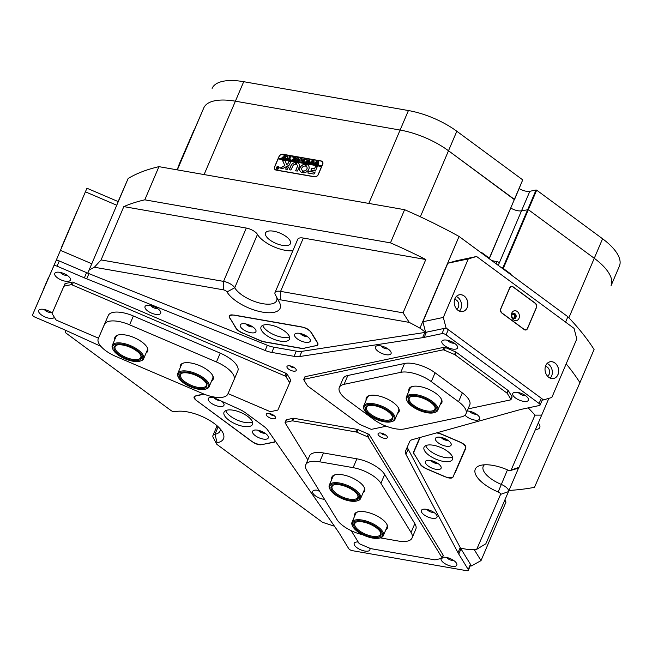 <?xml version="1.0" encoding="UTF-8"?>
<svg xmlns="http://www.w3.org/2000/svg" width="652" height="652" viewBox="0 0 652 652"><rect width="100%" height="100%" fill="white"/><g stroke="black" fill="none" stroke-linecap="round" stroke-linejoin="round"><path stroke-width="0.98" d="M568.878 317.785L594.257 258.29L528.356 209.667L594.257 258.29A52.649 21.459 23.1 0 1 611.079 285.633A52.649 21.459 23.1 0 1 611.054 285.682A52.649 21.459 -156.9 0 0 611.079 285.633A52.649 21.459 -156.9 0 0 594.257 258.29L602.578 238.779L536.678 190.164L528.356 209.667L521.518 210.8A9.291 3.79 23.1 0 1 510.858 208.11A9.291 3.79 23.1 0 0 521.518 210.8L529.84 191.297A9.291 3.79 23.1 0 1 519.179 188.599M602.578 238.779A52.649 21.459 23.1 0 1 619.4 266.122A52.649 21.459 23.1 0 1 619.376 266.179L611.103 285.584M177.051 169.83L193.986 130.131L179.031 164.589M177.344 169.887L203.791 107.89A52.649 21.459 23.1 0 1 214.549 100.824A52.649 21.459 23.1 0 1 235.388 101.199L400.1 130.05A52.649 21.459 23.1 0 1 448.503 150.759L514.404 199.373L522.725 179.87L514.461 199.683L448.503 150.759A52.649 21.459 -156.9 0 0 400.1 130.05L235.388 101.199A52.649 21.459 -156.9 0 0 203.791 107.89L177.108 169.846M212.112 88.387A52.649 21.459 23.1 0 1 243.709 81.696L204.092 174.573M368.812 203.424L408.421 110.547L243.709 81.696M408.421 110.547A52.649 21.459 23.1 0 1 456.824 131.248L420.344 216.79M522.725 179.87L456.824 131.248M503.197 269.023A1.548 1.222 -102 0 1 503.059 267.361L536.066 189.976L529.84 191.297M536.066 189.976L536.678 190.164M460.589 548.21L467.557 549.432A272.52 111.068 -156.9 0 0 476.734 549.302L500.581 494.371A3.097 1.263 -156.9 0 0 498.169 491.975A29.421 11.989 23.1 0 1 480.231 465.471A29.421 11.989 23.1 0 1 481.315 465.202A29.421 11.989 23.1 0 1 507.721 469.978A3.097 1.263 -156.9 0 0 510.5 470.483A3.097 1.263 -156.9 0 0 510.614 470.451A3.097 1.263 -156.9 0 0 511.127 470.068L534.974 415.137A272.52 111.068 -156.9 0 0 528.772 408.429L528.063 407.907M484.436 464.803A23.227 9.462 -156.9 0 0 483.205 466.408A23.227 9.462 -156.9 0 0 501.274 484.403A9.291 3.79 23.1 0 1 508.495 491.6L485.838 543.792L476.734 549.302M534.974 415.137L541.698 415.112L519.041 467.297A9.291 3.79 23.1 0 1 517.484 468.462L510.614 470.451M65.045 330.042A272.52 111.068 -156.9 0 0 65.852 332.96L170.922 410.475A3.097 1.263 -156.9 0 0 174.997 411.714A3.097 1.263 -156.9 0 0 175.038 411.705A29.421 11.989 23.1 0 1 175.421 411.616A29.421 11.989 23.1 0 1 202.014 416.481A29.421 11.989 23.1 0 1 222.772 432.545A29.421 11.989 23.1 0 1 217.491 442.659A29.421 11.989 23.1 0 1 217.1 442.732A3.097 1.263 -156.9 0 0 216.505 443.808A3.097 1.263 -156.9 0 0 217.418 444.77L322.479 522.285A272.52 111.068 -156.9 0 0 334.036 526.042L334.378 526.099M216.505 443.808L213.18 437.468A9.291 3.79 23.1 0 1 212.943 435.528A9.291 3.79 23.1 0 1 214.85 434.273A9.291 3.79 23.1 0 1 214.973 434.248A23.227 9.462 -156.9 0 0 215.282 434.191A23.227 9.462 -156.9 0 0 220.042 431.045A23.227 9.462 -156.9 0 0 220.343 429.049M447.842 263.229L456.147 260.808L476.596 256.48L468.291 258.901L447.842 263.229L422.879 321.754L425.634 332.333L419.945 328.143A272.52 111.068 -156.9 0 0 409.26 322.39L280.344 299.806A3.097 1.263 -156.9 0 0 278.567 300.849L275.242 294.508A9.291 3.79 23.1 0 1 275.005 292.569L297.752 239.243A9.291 3.79 23.1 0 1 299.659 237.988A9.291 3.79 23.1 0 1 303.335 238.053L280.588 291.379L403.066 312.83L425.813 259.512A272.52 111.068 -156.9 0 0 390.458 242.862L144.793 199.83A272.52 111.068 -156.9 0 0 123.815 206.611L101.068 259.928L223.546 281.387A9.291 3.79 23.1 0 1 234.728 287.752A23.227 9.462 -156.9 0 0 256.937 302.275A23.227 9.462 -156.9 0 0 276.627 300.702A23.227 9.462 -156.9 0 0 276.529 296.962M275.005 292.569A9.291 3.79 23.1 0 1 276.913 291.314A9.291 3.79 23.1 0 1 280.588 291.379L280.344 299.806M268.314 231.118A13.545 5.526 23.1 0 1 283.335 234.744A13.545 5.526 23.1 0 1 290.466 243.579A13.545 5.526 23.1 0 1 287.695 245.413A13.545 5.526 23.1 0 1 272.675 241.786A13.545 5.526 23.1 0 1 265.543 232.951A13.545 5.526 23.1 0 1 268.314 231.118M538.267 423.018A13.545 5.526 23.1 0 1 539.774 427.508A13.545 5.526 23.1 0 1 537.003 429.342A13.545 5.526 23.1 0 1 535.439 429.529M278.567 300.849A3.097 1.263 -156.9 0 0 278.64 300.971A29.421 11.989 23.1 0 1 279.358 302.202A29.421 11.989 23.1 0 1 261.387 311.909A29.421 11.989 23.1 0 1 227.026 291.933A3.097 1.263 -156.9 0 0 223.302 289.814L94.385 267.23A272.52 111.068 -156.9 0 0 89.047 270.181L87.751 273.147L56.431 259.757L86.944 188.224L56.431 259.757M304.696 348.078L316.106 345.617M304.565 348.396A9.291 3.79 23.1 0 1 300.882 348.331L264.5 341.958A9.291 3.79 23.1 0 1 260.026 340.597L260.091 340.434M242.658 332.976L260.026 340.597M242.585 333.131A9.291 3.79 23.1 0 1 235.942 328.233L236.04 327.997M230.172 318.429L235.942 328.233M230.075 318.665A9.291 3.79 23.1 0 1 229.683 316.448A9.291 3.79 23.1 0 1 235.258 315.258L300.474 326.676A9.291 3.79 23.1 0 1 311.591 332.944L317.459 342.512A9.291 3.79 23.1 0 1 317.85 344.729A9.291 3.79 23.1 0 1 315.951 345.984M414.101 453.816L420.149 463.711M413.963 454.159A9.291 3.79 23.1 0 1 413.564 451.942A9.291 3.79 23.1 0 1 413.572 451.934L419.815 437.549M436.946 432.781A9.291 3.79 23.1 0 1 441.73 434.199L458.641 441.428A9.291 3.79 23.1 0 1 465.675 448.552A9.291 3.79 23.1 0 1 465.675 448.56L465.683 448.535M454.648 473.181A9.291 3.79 -156.9 0 0 455.275 472.439L465.675 448.56M453.613 476.343A9.291 3.79 23.1 0 1 443.564 476.164L426.652 468.927A9.291 3.79 23.1 0 1 420.01 464.028M275.649 441.551A9.291 3.79 23.1 0 1 274.166 442.219L274.288 441.942M263.229 444.33L274.166 442.219M263.131 444.558A9.291 3.79 23.1 0 1 250.914 440.833L250.971 440.703M197.825 401.493L250.914 440.833M197.768 401.624A9.291 3.79 23.1 0 1 194.793 396.799A9.291 3.79 23.1 0 1 196.7 395.544L203.823 394.036M490.923 259.969A6.349 2.584 -156.9 0 0 497.223 261.273L499.326 262.829L521.518 210.8L528.356 209.667L503.67 267.548A1.084 0.856 78 0 0 504.053 269.031L510.149 273.522A3.562 2.812 -102 0 1 511.323 275.005M496.139 263.815L497.223 261.273M274.557 166.904L278.999 156.504A3.252 2.575 148.5 0 1 283.017 154.271L321.053 160.938A3.252 2.575 148.5 0 1 322.658 161.965A3.252 2.575 148.5 0 1 322.74 164.165L318.298 174.573A3.252 2.575 148.5 0 1 314.28 176.798L276.244 170.139A3.252 2.575 148.5 0 1 274.639 169.104A3.252 2.575 148.5 0 1 274.557 166.904L274.647 167.051M498.242 265.364L499.326 262.829M480.891 252.56A3.562 2.812 -102 0 1 482.464 253.098L488.552 257.589A1.084 0.856 78 0 0 489.717 257.255L514.404 199.373L489.774 257.556A1.548 1.222 -102 0 1 488.617 258.265M94.385 267.23L101.068 259.928M89.047 270.181L128.151 178.485A272.52 111.068 23.1 0 1 158.941 166.659L144.793 199.83M508.984 490.451A272.52 111.068 -156.9 0 0 534.485 487.321L579.93 382.642A272.52 111.068 -156.9 0 0 566.172 363.857M403.066 312.83L409.26 322.39M390.458 242.862L404.607 209.691A272.52 111.068 23.1 0 1 459.057 236.448L419.945 328.143M548.854 398.348L541.698 415.112M565.577 322.129L567.876 316.733A272.52 111.068 23.1 0 1 594.078 349.48L579.93 382.642M528.772 408.429L529.082 407.687M128.151 178.485L118.134 201.566M567.876 316.733L459.057 236.448M223.302 289.814L223.546 281.387L246.293 228.061L123.815 206.611M246.293 228.061A9.291 3.79 23.1 0 1 257.467 234.427L234.728 287.752L227.026 291.933M292.829 250.784A23.227 9.462 23.1 0 1 257.467 234.427M425.813 259.512L303.335 238.053M404.607 209.691L158.941 166.659M274.834 169.373A3.252 2.575 148.5 0 1 274.704 168.909M508.503 491.592L518.609 467.883L508.495 491.6A9.291 3.79 23.1 0 1 508.495 491.608L500.581 494.371M258.901 430.442A3.912 1.597 -156.9 0 0 264.5 432.83M215.078 398.242A3.912 1.597 -156.9 0 0 219.162 400.092M246.578 324.117A3.912 1.597 -156.9 0 0 252.177 326.505M300.922 333.637A3.912 1.597 -156.9 0 0 306.522 336.024M455.275 472.439L465.764 448.283M441.787 437.565A3.912 1.597 -156.9 0 0 447.386 439.953M431.738 460.719A3.912 1.597 -156.9 0 0 437.337 463.107M415.145 448.307A9.291 3.79 -156.9 0 0 415.137 449.057M213.514 397.524A8.517 3.472 -156.9 0 0 209.732 397.524A8.517 3.472 -156.9 0 0 211.028 403.026A8.517 3.472 -156.9 0 0 220.506 406.555A8.517 3.472 -156.9 0 0 223.75 403.507A8.517 3.472 -156.9 0 0 221.819 401.306M214.117 397.801A4.181 1.703 -156.9 0 0 215.176 398.837A4.181 1.703 -156.9 0 0 220.197 400.564M214.679 398.054A4.181 1.703 -156.9 0 0 215.29 398.576A4.181 1.703 -156.9 0 0 219.561 400.279M255.315 435.699A8.517 3.472 -156.9 0 0 264.793 439.228A8.517 3.472 -156.9 0 0 268.045 436.18A8.517 3.472 -156.9 0 0 265.535 433.531A8.517 3.472 -156.9 0 0 254.019 430.206A8.517 3.472 -156.9 0 0 255.315 435.699M258.29 430.296A4.181 1.703 -156.9 0 0 259.472 431.51A4.181 1.703 -156.9 0 0 265.022 433.172M258.64 430.377A4.181 1.703 -156.9 0 0 259.577 431.249A4.181 1.703 -156.9 0 0 264.72 432.969M225.698 410.605A15.485 6.308 -156.9 0 0 230.653 416.343A15.485 6.308 -156.9 0 0 252.528 422.048M228.982 420.247A15.485 6.308 -156.9 0 0 243.237 426.343A15.485 6.308 -156.9 0 0 252.52 424.354A15.485 6.308 -156.9 0 0 247.573 416.31A15.485 6.308 -156.9 0 0 233.318 410.222A15.485 6.308 -156.9 0 0 224.035 412.203A15.485 6.308 -156.9 0 0 228.982 420.247M204.166 394.175L195.437 396.025A6.504 2.649 -156.9 0 0 194.1 396.905A6.504 2.649 -156.9 0 0 196.179 400.279L252.87 442.105A6.504 2.649 -156.9 0 0 261.428 444.705L273.653 442.121A9.601 3.912 -156.9 0 0 275.397 441.192M299.733 333.384A8.517 3.472 -156.9 0 0 296.049 333.4A8.517 3.472 -156.9 0 0 296.081 337.842A8.517 3.472 -156.9 0 0 305.169 342.243A8.517 3.472 -156.9 0 0 310.067 339.382A8.517 3.472 -156.9 0 0 299.733 333.384M300.311 333.498A4.181 1.703 -156.9 0 0 305.34 336.35A4.181 1.703 -156.9 0 0 307.043 336.367M300.662 333.571A4.181 1.703 -156.9 0 0 305.446 336.09A4.181 1.703 -156.9 0 0 306.742 336.171M245.388 323.865A8.517 3.472 -156.9 0 0 241.705 323.881A8.517 3.472 -156.9 0 0 241.745 328.323A8.517 3.472 -156.9 0 0 250.824 332.724A8.517 3.472 -156.9 0 0 255.723 329.863A8.517 3.472 -156.9 0 0 245.388 323.865M245.975 323.979A4.181 1.703 -156.9 0 0 250.996 326.831A4.181 1.703 -156.9 0 0 252.707 326.848M246.326 324.052A4.181 1.703 -156.9 0 0 251.11 326.57A4.181 1.703 -156.9 0 0 252.405 326.652M262.699 325.381A15.485 6.308 -156.9 0 0 281.884 337.214A15.485 6.308 -156.9 0 0 289.529 336.823M270.335 324.998A15.485 6.308 -156.9 0 0 261.036 326.978A15.485 6.308 -156.9 0 0 280.221 341.11A15.485 6.308 -156.9 0 0 289.521 339.13A15.485 6.308 -156.9 0 0 270.335 324.998M229.553 317.418L236.057 328.029A9.601 3.912 -156.9 0 0 242.927 333.09L260.124 340.45A9.601 3.912 -156.9 0 0 264.745 341.852L300.442 348.103A9.601 3.912 -156.9 0 0 304.239 348.176L315.47 345.796A9.601 3.912 -156.9 0 0 317.434 344.5A9.601 3.912 -156.9 0 0 317.027 342.21L310.523 331.607A6.504 2.649 -156.9 0 0 302.74 327.222L233.188 315.038A6.504 2.649 -156.9 0 0 229.284 315.87A6.504 2.649 -156.9 0 0 229.553 317.418M441.094 468.242A8.517 3.472 -156.9 0 0 440.882 466.457A8.517 3.472 -156.9 0 0 434.623 461.697A8.517 3.472 -156.9 0 0 426.864 460.475A8.517 3.472 -156.9 0 0 425.43 461.543A8.517 3.472 -156.9 0 0 431.877 468.079A8.517 3.472 -156.9 0 0 441.094 468.242M451.143 445.088A8.517 3.472 -156.9 0 0 450.931 443.303A8.517 3.472 -156.9 0 0 444.68 438.543A8.517 3.472 -156.9 0 0 436.913 437.321A8.517 3.472 -156.9 0 0 435.487 438.388A8.517 3.472 -156.9 0 0 441.934 444.925A8.517 3.472 -156.9 0 0 451.143 445.088M452.521 459.407A15.485 6.308 -156.9 0 0 452.529 459.391A15.485 6.308 -156.9 0 0 440.785 447.517A15.485 6.308 -156.9 0 0 424.053 447.223A15.485 6.308 -156.9 0 0 424.044 447.239A15.485 6.308 -156.9 0 0 435.797 459.114A15.485 6.308 -156.9 0 0 452.521 459.407M420.198 437.443L413.914 451.909A9.601 3.912 -156.9 0 0 414.322 454.208L420.287 463.939A9.601 3.912 -156.9 0 0 427.158 469.008L445.887 477.019A6.504 2.649 -156.9 0 0 452.928 477.15L465.789 447.508A6.504 2.649 -156.9 0 0 465.797 447.5A6.504 2.649 -156.9 0 0 460.866 442.521L442.129 434.509A9.601 3.912 -156.9 0 0 436.375 432.944M413.914 451.909A9.601 3.912 -156.9 0 0 413.914 451.917L415.585 448.005A9.601 3.912 23.1 0 1 415.577 448.014A9.601 3.912 23.1 0 1 415.585 448.005L413.914 451.917M431.477 460.654A4.181 1.703 -156.9 0 0 437.557 463.246M441.526 437.5A4.181 1.703 -156.9 0 0 447.614 440.092M420.165 437.451L415.585 448.005M425.707 445.642A15.485 6.308 -156.9 0 0 437.476 455.218A15.485 6.308 -156.9 0 0 452.537 457.085M441.176 437.419A4.181 1.703 -156.9 0 0 444.199 439.66A4.181 1.703 -156.9 0 0 447.908 440.287M431.127 460.573A4.181 1.703 -156.9 0 0 434.151 462.822A4.181 1.703 -156.9 0 0 437.859 463.442M276.489 168.64A1.394 1.1 -31.5 0 0 278.86 167.181M276.432 167.654A1.394 1.1 -31.5 0 0 278.877 168.086A1.394 1.1 -31.5 0 0 276.432 167.654M279.007 168.11A1.548 1.222 -31.5 0 0 276.293 167.629A1.548 1.222 -31.5 0 0 279.007 168.11M278.999 167.099A1.548 1.222 -31.5 0 0 276.358 168.721M282.585 160.416L284.802 165.51L280.278 167.98L282.373 168.558A0.774 0.611 -31.5 0 0 282.919 168.46L289.08 165.184A0.774 0.611 -31.5 0 0 289.496 164.752L290.743 161.68L288.844 161.468L287.874 163.75L286.709 164.5L285.095 160.873A0.774 0.611 -31.5 0 0 284.68 160.571L282.585 160.416M285.087 160.865A0.774 0.611 -31.5 0 0 284.728 160.653L282.634 160.636L284.851 165.592L280.319 168.175M299.977 167.727A5.029 3.985 -31.5 0 0 300.099 171.134A5.029 3.985 -31.5 0 0 302.21 172.641L303.033 170.824A2.861 2.266 148.5 0 1 301.949 170.001A2.861 2.266 148.5 0 1 301.876 168.061A2.861 2.266 148.5 0 1 305.063 166.056L305.804 164.222A5.029 3.985 -31.5 0 0 299.977 167.727M305.927 164.328L305.853 164.304A5.029 3.985 -31.5 0 0 300.026 167.808A5.029 3.985 -31.5 0 0 300.132 171.166M295.747 160.327L294.957 160.384L296.138 158.713L297.891 157.637L298.779 158.46L298.257 160.962L296.953 160.734L298.184 158.949L297.817 157.76L296.358 158.738L296.049 160.555M298.673 158.053L298.779 158.46M298.054 160.343L298.266 160.946M298.323 158.077L297.817 157.76M292.781 159.553L294.15 158.819L292.846 156.798L294.272 157.05L294.639 158.721L294.843 157.148L296.147 157.376L295.478 157.841L294.867 160.368L293.571 160.139L294.614 158.77L293.066 160.05L291.933 159.854L293.457 159.186M293.506 159.267L294.199 158.901L292.813 156.879M294.639 158.721L295.095 157.344M292.055 157.222L292.267 156.725L291.851 156.847L292.373 156.936M290.499 158.917L290.181 159.544L287.622 159.096L287.85 158.452L288.763 159.161L289.553 156.219L290.849 156.447L289.195 159.243L290.499 158.917M287.899 158.746L288.763 159.161M288.812 159.243L289.806 156.92L289.553 156.219M287.956 157.564L286.962 158.615L284.948 158.289L284.916 157.034L287.1 155.746L287.94 156.276L287.956 157.564M321.607 166.48L318.168 174.549A3.097 2.453 -31.5 0 1 314.337 176.668L276.301 170.009A3.097 2.453 -31.5 0 1 274.769 169.023A3.097 2.453 -31.5 0 1 274.696 166.928L278.135 158.868L321.656 166.562L321.884 165.836L278.412 158.216L279.129 156.529A3.097 2.453 -31.5 0 1 282.96 154.402L320.996 161.068A3.097 2.453 -31.5 0 1 322.528 162.046L322.87 162.609A3.097 2.453 -31.5 0 1 322.936 162.731M321.884 165.836L322.601 164.141A3.097 2.453 -31.5 0 0 322.528 162.046M282.08 157.89L282.023 157.246L283.864 156.757L284.036 155.257L285.34 155.486L283.864 157.857L284.068 158.477L282.919 158.273L282.023 157.246L282.055 157.849M282.072 157.328L283.913 156.839L284.117 155.363M302.145 160.05L301.151 161.101L299.138 160.775L299.105 159.52L301.289 158.232L302.137 158.762L302.145 160.05M302.316 160.954L303.433 161.737L303.979 160.449L302.756 160.677L303.172 159.724L304.036 160.319L304.215 158.795L305.519 159.023L304.044 161.394L304.248 162.014L301.99 161.614L302.226 160.946L303.433 161.737M303.253 159.74L304.036 160.319M304.085 160.4L304.476 158.982M305.984 159.667L306.195 159.161L305.78 159.292L306.301 159.381M306.407 162.299L305.486 162.136L308.094 159.422L308.111 161.337L309.602 159.691L309.708 162.967L308.551 162.764L309.121 160.359L308.086 161.704L308.306 162.723L307.1 162.511L307.711 160.147L306.407 162.299M310.792 163.065L309.871 162.91L312.471 160.196L312.487 162.112L313.987 160.457L314.093 163.733L312.936 163.53L313.506 161.134L312.471 162.47L312.691 163.489L311.485 163.277L312.096 160.914L310.792 163.065M315.169 163.839L314.256 163.676L316.856 160.962L316.872 162.878L318.372 161.223L318.469 164.5L317.32 164.304L317.891 161.9L316.856 163.244L317.076 164.255L315.861 164.043L316.481 161.68L315.169 163.839M308.673 171.207L307.899 173.024L313.571 174.019A0.774 0.611 -31.5 0 0 314.525 173.489L314.859 172.291L308.673 171.207L307.834 173M314.46 168.868L311.77 168.395L310.898 170.156L315.413 170.987L317.41 166.309L315.609 166.162L314.508 168.941L311.819 168.477L310.931 170.188M296.098 164.394A2.323 1.842 148.5 0 1 297.222 165.127A2.323 1.842 148.5 0 1 297.279 166.692L295.666 170.889L297.475 171.028L299.178 167.026A4.491 3.553 -31.5 0 0 299.072 163.986A4.491 3.553 -31.5 0 0 296.88 162.568L296.098 164.394M303.726 170.946L302.984 172.78A5.029 3.985 -31.5 0 0 308.013 170.571A5.029 3.985 -31.5 0 0 308.681 165.869A5.029 3.985 -31.5 0 0 306.57 164.353L305.755 166.178A2.861 2.266 148.5 0 1 306.831 167.002A2.861 2.266 148.5 0 1 306.497 169.626A2.861 2.266 148.5 0 1 303.726 170.946L302.903 172.747M287.328 169.422L288.469 167.01L286.807 166.676L285.657 169.088L287.328 169.422M292.862 165.918A2.323 1.842 148.5 0 1 295.38 164.296L296.122 162.454A4.491 3.553 -31.5 0 0 290.963 165.592L289.252 169.593L290.922 170.058L292.862 165.918M277.491 167.914L277.1 167.067L277.899 167.939L277.98 167.222L278.608 167.336L277.997 168.762L276.961 168.2L277.491 167.914L277.084 167.108M277.736 167.906L278.021 167.271M277.442 168.664L276.961 168.2L277.54 167.996M321.933 165.91L278.461 158.297L278.208 158.884M274.769 169.023L275.12 169.593A3.097 2.453 -31.5 0 0 275.193 169.699M296.244 162.56L296.171 162.535A4.491 3.553 -31.5 0 0 291.012 165.665L289.292 169.756M288.486 167.059L286.619 166.888L285.69 169.121M303.033 170.824L303.082 170.905A2.861 2.266 148.5 0 1 301.998 170.074A2.861 2.266 148.5 0 1 301.974 170.033M306.856 167.042A2.861 2.266 148.5 0 1 306.88 167.083A2.861 2.266 148.5 0 1 306.546 169.707A2.861 2.266 148.5 0 1 303.775 171.028M308.706 165.91A5.029 3.985 -31.5 0 0 306.619 164.434L305.715 166.154M297.247 165.16A2.323 1.842 148.5 0 1 297.271 165.2A2.323 1.842 148.5 0 1 297.328 166.773L295.609 170.857M299.097 164.027A4.491 3.553 -31.5 0 0 296.929 162.65L296.041 164.369M317.524 166.415L315.658 166.244L314.508 168.941M290.759 161.72L288.901 161.549L287.923 163.831L286.709 164.5M314.973 172.397L308.722 171.289M277.491 168.746L277.01 168.281M277.67 168.672L277.833 167.923M285.315 155.551L284.036 155.257M282.552 157.311L283.318 158.232L283.816 156.871L282.552 157.311L283.27 158.159L283.816 156.871M284.973 158.33L284.916 157.034M284.965 157.116L287.1 155.746M287.149 155.828L287.964 156.317M285.283 158.273L286.693 158.599L287.475 157.564L287.63 156.374L287.051 155.877L285.454 157.067L285.283 158.273L286.644 158.517L287.426 157.482L287.581 156.293L287.051 155.877M287.695 159.112L287.85 158.452M287.948 158.827L288.355 159.169L287.948 158.827M289.602 156.301L290.825 156.521M289.895 159.332L289.195 159.243M289.944 159.414L290.409 158.901M293.481 157.58L292.862 156.961L293.481 157.58M292.895 156.879L294.239 157.116M294.891 157.23L296.114 157.442M293.987 160.139L294.231 159.675M294.28 159.756L294.614 158.77M292.829 159.634L291.966 159.773M295.495 160.302L296.187 158.795L297.891 157.637M297.94 157.719L298.828 158.534M298.103 160.425L298.225 160.938L298.103 160.425M297.467 160.677L298.184 158.949M298.233 159.031L297.866 157.841M299.162 160.816L299.105 159.52M299.154 159.601L301.289 158.232M301.338 158.314L302.161 158.803M299.472 160.759L300.89 161.085L301.664 160.05L301.827 158.86L301.24 158.363L299.651 159.553L299.472 160.759L300.841 161.003L301.615 159.968L301.778 158.778L301.24 158.363M303.482 161.818L303.979 160.449M302.838 160.694L303.172 159.724M303.302 159.821L303.514 160.302L303.302 159.821M305.495 159.088L304.215 158.795M302.063 161.631L302.226 160.946M302.365 161.036L302.789 161.696L302.365 161.036M305.91 162.006L305.486 162.136M305.959 162.079L306.212 161.663M306.261 161.745L308.094 159.422M309.415 159.659L308.111 161.337M309.024 162.625L309.032 162.152M309.081 162.234L309.121 160.359M307.597 162.364L307.711 160.147M310.295 162.772L309.871 162.91M310.344 162.853L310.596 162.429M310.645 162.511L312.471 160.196M313.799 160.425L312.487 162.112M313.408 163.391L313.416 162.927M313.465 163L313.506 161.134M311.982 163.13L312.096 160.914M314.68 163.538L314.256 163.676M314.729 163.619L314.981 163.196M315.03 163.277L316.856 160.962M318.184 161.191L316.872 162.878M317.793 164.165L317.801 163.693M317.85 163.774L317.891 161.9M316.367 163.896L316.481 161.68M513.051 318.298A2.363 1.866 78 0 0 515.219 317.345A2.363 1.866 78 0 0 514.64 314.345A2.363 1.866 78 0 0 512.203 314.28M512.407 317.63A1.932 1.532 78 0 0 514.469 315.087A1.932 1.532 78 0 0 511.877 315.152M557.965 374.647A8.557 6.756 78 0 0 554.917 362.952A8.557 6.756 78 0 0 545.732 365.625A8.557 6.756 78 0 0 548.788 377.321A8.557 6.756 78 0 0 557.965 374.647M557.916 374.631A8.517 6.724 78 0 0 557.11 365.454A8.517 6.724 78 0 0 550.06 361.811A8.517 6.724 78 0 0 545.74 365.65A8.517 6.724 78 0 0 546.547 374.827A8.517 6.724 78 0 0 553.589 378.47A8.517 6.724 78 0 0 557.916 374.631M550.231 378.119A8.517 6.724 78 0 0 551.625 375.968A8.517 6.724 78 0 0 547.134 363.49M547.509 376.123A5.11 4.034 78 0 0 549.188 374.166A5.11 4.034 78 0 0 545.455 366.416M467.174 307.662A8.557 6.756 78 0 0 464.126 295.967A8.557 6.756 78 0 0 454.941 298.64A8.557 6.756 78 0 0 457.997 310.336A8.557 6.756 78 0 0 467.174 307.662M467.125 307.646A8.517 6.724 78 0 0 466.31 298.469A8.517 6.724 78 0 0 459.269 294.826A8.517 6.724 78 0 0 454.949 298.665A8.517 6.724 78 0 0 455.756 307.842A8.517 6.724 78 0 0 462.798 311.485A8.517 6.724 78 0 0 467.125 307.646M459.44 311.143A8.517 6.724 78 0 0 460.825 308.983A8.517 6.724 78 0 0 456.335 296.505M456.718 309.146A5.11 4.034 78 0 0 458.389 307.19A5.11 4.034 78 0 0 454.664 299.439M468.291 258.901L443.327 317.426L446.09 328.013L543.523 399.896L551.837 397.475L576.8 338.95L574.037 328.363L476.596 256.48M422.879 321.754L443.327 317.426M542.162 400.181L543.523 399.896M446.09 328.013L425.642 332.341M500.712 308.812A3.097 2.445 78 0 0 501.82 313.05L524.184 329.545A3.097 2.445 78 0 0 525.936 329.977A3.097 2.445 78 0 0 527.509 328.575L536.498 307.508A3.097 2.445 78 0 0 535.39 303.278L513.026 286.774A3.097 2.445 78 0 0 511.274 286.342A3.097 2.445 78 0 0 509.701 287.744L500.712 308.812M68.721 230.987L63.961 242.047L68.721 230.987M68.37 231.786L66.317 236.594M48.109 278.453L43.358 289.521L48.109 278.453M47.767 279.26L45.713 284.06M60.465 250.36L91.785 263.758L116.749 205.233L85.428 191.835M86.944 188.224L118.265 201.623L116.749 205.233M61.638 246.969L77.425 210.205L61.638 246.969M91.785 263.758L87.751 273.147M504.86 499.97L505.976 502.097L481.013 560.622L471.445 565.936L470.296 565.732M505.976 502.097L504.778 500.149M474.11 549.375L481.013 560.622M471.445 565.936L460.573 548.21M267.32 413.45A5.029 2.054 -156.9 0 0 267.133 413.49A5.029 2.054 -156.9 0 0 268.013 416.824A5.029 2.054 -156.9 0 0 274.516 418.755A5.029 2.054 -156.9 0 0 275.413 417.027A5.029 2.054 -156.9 0 0 271.868 414.281A5.029 2.054 -156.9 0 0 267.32 413.45M269.504 413.515A2.551 1.043 -156.9 0 0 271.289 414.933A2.551 1.043 -156.9 0 0 273.628 415.365A2.551 1.043 -156.9 0 0 273.758 415.332M287.997 365.821A5.029 2.054 -156.9 0 0 287.809 365.87A5.029 2.054 -156.9 0 0 288.689 369.195A5.029 2.054 -156.9 0 0 295.193 371.127A5.029 2.054 -156.9 0 0 296.089 369.399A5.029 2.054 -156.9 0 0 292.544 366.652A5.029 2.054 -156.9 0 0 287.997 365.821M290.181 365.894A2.551 1.043 -156.9 0 0 291.966 367.304A2.551 1.043 -156.9 0 0 294.305 367.744A2.551 1.043 -156.9 0 0 294.435 367.712M379.089 433.026A5.029 2.054 -156.9 0 0 378.902 433.075A5.029 2.054 -156.9 0 0 379.782 436.4A5.029 2.054 -156.9 0 0 386.286 438.331A5.029 2.054 -156.9 0 0 387.182 436.604A5.029 2.054 -156.9 0 0 383.637 433.857A5.029 2.054 -156.9 0 0 379.089 433.026M381.273 433.099A2.551 1.043 -156.9 0 0 383.058 434.509A2.551 1.043 -156.9 0 0 385.397 434.949A2.551 1.043 -156.9 0 0 385.528 434.917M210.93 396.351L239.569 409.374A15.485 6.308 23.1 0 1 245.576 412.855L263.726 426.237A15.485 6.308 23.1 0 1 267.727 430.141L338.331 531.796A46.455 18.932 23.1 0 1 339.211 533.132L348.681 548.585A3.097 1.263 -156.9 0 0 352.39 550.671L466.506 570.663A3.097 1.263 -156.9 0 0 467.737 570.679A3.097 1.263 -156.9 0 0 468.364 570.264A3.097 1.263 -156.9 0 0 468.234 569.522L458.755 554.07A46.455 18.932 23.1 0 1 458.006 552.757L405.935 454.354A15.485 6.308 23.1 0 1 405.528 451.094A15.485 6.308 23.1 0 1 405.536 451.078L409.66 441.591A15.485 6.308 23.1 0 1 412.325 439.635L520.141 409.627A46.455 18.932 23.1 0 1 521.624 409.269L539.448 405.495A3.097 1.263 -156.9 0 0 540.076 405.071A3.097 1.263 -156.9 0 0 539.09 403.466L446.082 334.851A3.097 1.263 -156.9 0 0 442.007 333.612L424.183 337.386A46.455 18.932 23.1 0 1 422.61 337.671L299.684 356.53A15.485 6.308 23.1 0 1 294.076 356.326L296.293 351.118A15.485 6.308 -156.9 0 0 301.9 351.33L299.684 356.53M34.817 309.545L55.933 260.914A3.097 1.263 23.1 0 1 56.561 260.498A3.097 1.263 23.1 0 1 59.283 260.979L57.058 266.179A3.097 1.263 -156.9 0 0 54.344 265.706A3.097 1.263 -156.9 0 0 53.709 266.122L32.6 314.745A3.097 1.263 -156.9 0 0 34.947 317.125L62.242 328.795A46.455 18.932 23.1 0 1 64.581 329.83L100.873 346.326M52.201 313.196A8.517 3.472 -156.9 0 0 40.416 309.333A8.517 3.472 -156.9 0 0 40.098 309.415A8.517 3.472 -156.9 0 0 41.589 315.055A8.517 3.472 -156.9 0 0 52.592 318.323A8.517 3.472 -156.9 0 0 54.32 317.206M44.369 309.513A4.181 1.703 -156.9 0 0 47.352 311.737A4.181 1.703 -156.9 0 0 51.043 312.389A4.181 1.703 -156.9 0 0 51.1 312.381M56.496 272.283A8.517 3.472 -156.9 0 0 56.186 272.365A8.517 3.472 -156.9 0 0 57.669 278.005A8.517 3.472 -156.9 0 0 68.68 281.273A8.517 3.472 -156.9 0 0 70.204 278.347A8.517 3.472 -156.9 0 0 64.198 273.693A8.517 3.472 -156.9 0 0 56.496 272.283M60.449 272.463A4.181 1.703 -156.9 0 0 63.431 274.688A4.181 1.703 -156.9 0 0 67.132 275.34A4.181 1.703 -156.9 0 0 67.18 275.331M146.773 305.413A8.517 3.472 -156.9 0 0 146.455 305.495A8.517 3.472 -156.9 0 0 147.947 311.134A8.517 3.472 -156.9 0 0 158.949 314.403A8.517 3.472 -156.9 0 0 160.482 311.469A8.517 3.472 -156.9 0 0 154.467 306.823A8.517 3.472 -156.9 0 0 146.773 305.413M150.726 305.592A4.181 1.703 -156.9 0 0 153.709 307.817A4.181 1.703 -156.9 0 0 157.401 308.469A4.181 1.703 -156.9 0 0 157.458 308.461M443.629 340.099A8.517 3.472 -156.9 0 0 443.319 340.181A8.517 3.472 -156.9 0 0 444.803 345.821A8.517 3.472 -156.9 0 0 455.813 349.089A8.517 3.472 -156.9 0 0 457.337 346.155A8.517 3.472 -156.9 0 0 451.331 341.509A8.517 3.472 -156.9 0 0 443.629 340.099M447.582 340.279A4.181 1.703 -156.9 0 0 450.565 342.504A4.181 1.703 -156.9 0 0 454.265 343.156A4.181 1.703 -156.9 0 0 454.314 343.148M377.149 345.772A8.517 3.472 -156.9 0 0 376.832 345.845A8.517 3.472 -156.9 0 0 378.323 351.485A8.517 3.472 -156.9 0 0 389.325 354.753A8.517 3.472 -156.9 0 0 390.858 351.827A8.517 3.472 -156.9 0 0 384.843 347.174A8.517 3.472 -156.9 0 0 377.149 345.772M381.102 345.943A4.181 1.703 -156.9 0 0 384.085 348.168A4.181 1.703 -156.9 0 0 387.777 348.828A4.181 1.703 -156.9 0 0 387.834 348.812M464.998 415.169A8.517 3.472 -156.9 0 0 477.908 420.1A8.517 3.472 -156.9 0 0 479.432 417.174A8.517 3.472 -156.9 0 0 467.166 410.988M469.676 411.29A4.181 1.703 -156.9 0 0 472.659 413.515A4.181 1.703 -156.9 0 0 476.359 414.175A4.181 1.703 -156.9 0 0 476.408 414.159M514.493 392.382A8.517 3.472 -156.9 0 0 514.183 392.455A8.517 3.472 -156.9 0 0 515.667 398.095A8.517 3.472 -156.9 0 0 526.669 401.363A8.517 3.472 -156.9 0 0 528.202 398.437A8.517 3.472 -156.9 0 0 522.195 393.784A8.517 3.472 -156.9 0 0 514.493 392.382M518.446 392.553A4.181 1.703 -156.9 0 0 521.429 394.778A4.181 1.703 -156.9 0 0 525.121 395.438A4.181 1.703 -156.9 0 0 525.178 395.422M441.119 558.536A8.517 3.472 -156.9 0 0 445.658 564.078A8.517 3.472 -156.9 0 0 455.055 566.327A8.517 3.472 -156.9 0 0 456.587 563.401A8.517 3.472 -156.9 0 0 450.581 558.748A8.517 3.472 -156.9 0 0 442.879 557.346A8.517 3.472 -156.9 0 0 442.569 557.419A8.517 3.472 -156.9 0 0 442.463 557.452M446.832 557.517A4.181 1.703 -156.9 0 0 449.815 559.742A4.181 1.703 -156.9 0 0 453.515 560.402A4.181 1.703 -156.9 0 0 453.564 560.386M358.209 542.024A8.517 3.472 -156.9 0 0 355.935 542.114A8.517 3.472 -156.9 0 0 355.617 542.187A8.517 3.472 -156.9 0 0 357.109 547.827A8.517 3.472 -156.9 0 0 368.111 551.095A8.517 3.472 -156.9 0 0 369.643 548.169A8.517 3.472 -156.9 0 0 369.627 548.153M319.187 490.614A8.517 3.472 -156.9 0 0 314.427 490.247A8.517 3.472 -156.9 0 0 314.117 490.32A8.517 3.472 -156.9 0 0 314.606 495.186A8.517 3.472 -156.9 0 0 324.533 499.334M318.38 490.418A4.181 1.703 -156.9 0 0 319.993 491.926M423.107 509.285A8.517 3.472 -156.9 0 0 422.798 509.359A8.517 3.472 -156.9 0 0 424.281 514.998A8.517 3.472 -156.9 0 0 435.291 518.267A8.517 3.472 -156.9 0 0 436.816 515.341A8.517 3.472 -156.9 0 0 430.809 510.695A8.517 3.472 -156.9 0 0 423.107 509.285M427.06 509.457A4.181 1.703 -156.9 0 0 430.043 511.681A4.181 1.703 -156.9 0 0 433.743 512.342A4.181 1.703 -156.9 0 0 433.792 512.325M271.811 352.422A15.485 6.308 23.1 0 1 265.136 350.483L267.361 345.275A15.485 6.308 -156.9 0 0 274.027 347.223L271.811 352.422L294.076 356.326M265.136 350.483L86.716 278.836A46.455 18.932 23.1 0 1 84.361 277.858L86.577 272.658L59.283 260.979M57.058 266.179L84.361 277.858M86.577 272.658A46.455 18.932 -156.9 0 0 88.933 273.628L86.716 278.836M267.361 345.275L88.933 273.628M274.027 347.223L296.293 351.118M422.61 337.671L424.827 332.471L301.9 351.33M424.827 332.471A46.455 18.932 -156.9 0 0 426.408 332.186L444.232 328.404A3.097 1.263 23.1 0 1 448.299 329.651L541.307 398.266A3.097 1.263 23.1 0 1 542.301 399.872L540.076 405.071M407.622 446.286A15.485 6.308 -156.9 0 0 408.16 449.155L405.935 454.354M458.006 552.757L460.222 547.558L408.16 449.155M460.222 547.558A46.455 18.932 -156.9 0 0 460.98 548.87L470.451 564.322A3.097 1.263 23.1 0 1 470.589 565.064L468.364 570.264M53.236 310.76L64.964 283.75A1.548 0.628 23.1 0 1 65.281 283.538L72.005 282.112A1.548 0.628 23.1 0 1 73.366 282.349L286 373.311A1.548 0.628 23.1 0 1 287.108 374.134L290.686 379.961A1.548 0.628 23.1 0 1 290.751 380.336L277.907 409.953A1.548 0.628 -156.9 0 1 277.597 410.157L270.865 411.583A1.548 0.628 -156.9 0 1 269.512 411.347L228.037 393.604M290.751 380.336L289.635 382.936A1.548 0.628 -156.9 0 0 289.57 382.561L286 376.734A1.548 0.628 -156.9 0 0 284.891 375.919L286 373.311M73.366 282.349L72.258 284.957L284.891 375.919M72.258 284.957A1.548 0.628 -156.9 0 0 70.897 284.712L64.173 286.138A1.548 0.628 -156.9 0 0 63.855 286.35L64.964 283.75M98.485 338.184L56.879 320.385A1.548 0.628 -156.9 0 1 55.77 319.562L52.193 313.734A1.548 0.628 -156.9 0 1 52.127 313.359L63.855 286.35M305.177 376.677L304.068 379.277A1.548 0.628 -156.9 0 0 303.75 379.488L304.859 376.88A1.548 0.628 23.1 0 1 305.177 376.677L444.004 347.28A1.548 0.628 23.1 0 1 445.365 347.516L455.666 351.925A1.548 0.628 23.1 0 1 456.343 352.3L508.014 390.418A1.548 0.628 23.1 0 1 508.438 390.858L512.016 396.685A1.548 0.628 23.1 0 1 512.081 397.06L510.972 399.66A1.548 0.628 -156.9 0 0 510.907 399.293L507.329 393.458A1.548 0.628 -156.9 0 0 506.897 393.026L508.014 390.418M303.75 379.488A1.548 0.628 -156.9 0 0 303.816 379.855L307.394 385.691A1.548 0.628 -156.9 0 0 307.825 386.123L359.488 424.24A1.548 0.628 -156.9 0 0 360.173 424.623L370.475 429.032A1.548 0.628 -156.9 0 0 371.836 429.269L386.253 426.212M510.972 399.66A1.548 0.628 -156.9 0 1 510.655 399.872L468.063 408.885M456.343 352.3L455.235 354.908L506.897 393.026M455.235 354.908A1.548 0.628 -156.9 0 0 454.558 354.525L444.248 350.116A1.548 0.628 -156.9 0 0 442.895 349.88L444.004 347.28M304.068 379.277L442.895 349.88M293.84 418.282L292.732 420.882A1.548 0.628 -156.9 0 0 292.12 420.874L285.397 422.3A1.548 0.628 -156.9 0 0 285.079 422.504L286.187 419.904A1.548 0.628 23.1 0 1 286.505 419.701L293.229 418.274A1.548 0.628 23.1 0 1 293.84 418.282L357.239 429.391A1.548 0.628 23.1 0 1 357.981 429.611L368.282 434.02A1.548 0.628 23.1 0 1 369.391 434.843L443.205 555.202A1.548 0.628 23.1 0 1 443.27 555.569L442.162 558.169A1.548 0.628 -156.9 0 0 442.097 557.802L443.205 555.202M369.391 434.843L368.282 437.443A1.548 0.628 -156.9 0 0 367.174 436.62L356.872 432.219A1.548 0.628 -156.9 0 0 356.131 431.991L357.239 429.391M292.732 420.882L356.131 431.991M285.079 422.504A1.548 0.628 -156.9 0 0 285.144 422.879L307.842 459.888M442.162 558.169A1.548 0.628 -156.9 0 1 441.844 558.381L435.112 559.807A1.548 0.628 -156.9 0 1 434.501 559.791L371.11 548.691A1.548 0.628 -156.9 0 1 370.36 548.462L360.059 544.053A1.548 0.628 -156.9 0 1 358.95 543.238L351.273 530.72M368.282 437.443L442.097 557.802M331.778 479.334A17.808 7.253 23.1 0 1 334.892 474.835A17.808 7.253 23.1 0 1 342.593 474.803A17.808 7.253 23.1 0 1 364.207 487.337A17.808 7.253 23.1 0 1 363.115 492.7M330.132 489.538A16.259 6.626 -156.9 0 0 332.007 492.064A16.259 6.626 -156.9 0 0 356.897 500.948A16.259 6.626 -156.9 0 0 357.337 492.985A16.259 6.626 -156.9 0 0 338.241 483.874A16.259 6.626 -156.9 0 0 330.132 489.538L329.716 488.739A17.033 6.944 23.1 0 1 329.284 485.194A17.033 6.944 23.1 0 1 341.697 483.474A17.033 6.944 23.1 0 1 358.217 492.358A17.033 6.944 23.1 0 1 360.613 498.552L364.223 490.1A17.033 6.944 -156.9 0 0 363.979 486.938M354.509 516.4A17.808 7.253 23.1 0 1 357.622 511.91A17.808 7.253 23.1 0 1 365.324 511.869A17.808 7.253 23.1 0 1 386.938 524.412A17.808 7.253 23.1 0 1 385.845 529.766M352.862 526.604A16.259 6.626 -156.9 0 0 353.417 527.517A16.259 6.626 -156.9 0 0 365.617 536.025A16.259 6.626 -156.9 0 0 379.627 538.022A16.259 6.626 -156.9 0 0 381.387 531.665A16.259 6.626 -156.9 0 0 362.276 521.144A16.259 6.626 -156.9 0 0 352.862 526.604L352.447 525.814A17.033 6.944 23.1 0 1 352.015 522.26A17.033 6.944 23.1 0 1 365.878 520.932A17.033 6.944 23.1 0 1 382.333 531.111A17.033 6.944 23.1 0 1 383.343 535.626L386.954 527.166A17.033 6.944 -156.9 0 0 386.709 524.004M358.07 511.787A17.033 6.944 -156.9 0 0 355.617 513.8L352.015 522.26M335.34 474.721A17.033 6.944 -156.9 0 0 332.887 476.734L329.284 485.194M305.755 464.778L309.529 455.935A23.227 9.462 23.1 0 1 323.482 452.961L319.708 461.803A23.227 9.462 -156.9 0 0 305.755 464.778A23.227 9.462 -156.9 0 0 306.742 470.32L336.888 519.473A23.227 9.462 -156.9 0 0 362.781 534.754M380.206 537.851L398.095 540.989A23.227 9.462 -156.9 0 0 412.048 538.014A23.227 9.462 -156.9 0 0 411.062 532.472L380.915 483.311A23.227 9.462 -156.9 0 0 353.131 467.655L356.897 458.812L323.482 452.961M356.897 458.812A23.227 9.462 23.1 0 1 384.688 474.469L380.915 483.311M411.062 532.472L414.835 523.621L384.688 474.469M414.835 523.621A23.227 9.462 23.1 0 1 415.821 529.171L412.048 538.014M353.131 467.655L319.708 461.803M366.163 400.124A17.808 7.253 23.1 0 1 369.276 395.625A17.808 7.253 23.1 0 1 393.352 402.594A17.808 7.253 23.1 0 1 398.592 408.128A17.808 7.253 23.1 0 1 397.5 413.49M369.725 395.511A17.033 6.944 -156.9 0 0 367.272 397.524L363.669 405.984A17.033 6.944 23.1 0 1 365.112 404.427A17.033 6.944 23.1 0 1 384.305 407.313A17.033 6.944 23.1 0 1 395.006 419.342A17.033 6.944 23.1 0 1 393.563 420.899A17.033 6.944 23.1 0 1 392.137 421.494L391.281 421.738A16.259 6.626 -156.9 0 0 392.634 421.176A16.259 6.626 -156.9 0 0 385.845 409.309A16.259 6.626 -156.9 0 0 365.479 405.454A16.259 6.626 -156.9 0 0 364.517 410.328A16.259 6.626 -156.9 0 0 376.457 419.407A16.259 6.626 -156.9 0 0 391.281 421.738M408.918 391.07A17.808 7.253 23.1 0 1 412.031 386.571A17.808 7.253 23.1 0 1 436.106 393.539A17.808 7.253 23.1 0 1 441.347 399.081A17.808 7.253 23.1 0 1 440.255 404.436M412.48 386.457A17.033 6.944 -156.9 0 0 410.026 388.47L406.424 396.929A17.033 6.944 23.1 0 1 409.415 394.745A17.033 6.944 23.1 0 1 428.429 398.975A17.033 6.944 23.1 0 1 437.753 410.287A17.033 6.944 23.1 0 1 434.892 412.439A17.033 6.944 23.1 0 1 434.77 412.471M437.753 410.287L441.363 401.836A17.033 6.944 -156.9 0 0 441.119 398.674M395.006 419.342L398.608 410.89A17.033 6.944 -156.9 0 0 398.364 407.728M339.317 387.467L343.091 378.625A23.227 9.462 23.1 0 1 347.842 375.487L344.069 384.33A23.227 9.462 -156.9 0 0 339.317 387.467A23.227 9.462 -156.9 0 0 346.742 399.537L373.979 419.627A23.227 9.462 -156.9 0 0 404.525 428.934L461.225 416.921A23.227 9.462 -156.9 0 0 465.976 413.784A23.227 9.462 -156.9 0 0 458.552 401.722L431.314 381.624A23.227 9.462 -156.9 0 0 400.768 372.325L344.069 384.33M400.768 372.325L404.542 363.482L347.842 375.487M404.542 363.482A23.227 9.462 23.1 0 1 435.088 372.781L431.314 381.624M458.552 401.722L462.325 392.879L435.088 372.781M462.325 392.879A23.227 9.462 23.1 0 1 469.75 404.941L465.976 413.784M180.278 367.565A17.808 7.253 23.1 0 1 180.4 365.291A17.808 7.253 23.1 0 1 183.391 363.066A17.808 7.253 23.1 0 1 199.626 365.625A17.808 7.253 23.1 0 1 212.707 375.568A17.808 7.253 23.1 0 1 213.147 379.301A17.808 7.253 23.1 0 1 211.615 380.923M183.84 362.952A17.033 6.944 -156.9 0 0 181.395 364.949A17.033 6.944 -156.9 0 0 181.386 364.965L177.776 373.417A17.033 6.944 23.1 0 1 192.487 372.349A17.033 6.944 23.1 0 1 209.113 386.783A17.033 6.944 23.1 0 1 206.252 388.934L205.388 389.179A16.259 6.626 -156.9 0 0 206.505 381.966A16.259 6.626 -156.9 0 0 192.258 373.351A16.259 6.626 -156.9 0 0 178.624 377.761A16.259 6.626 -156.9 0 0 194.084 388.152A16.259 6.626 -156.9 0 0 205.388 389.179M114.793 339.545A17.808 7.253 23.1 0 1 114.915 337.28A17.808 7.253 23.1 0 1 117.906 335.055A17.808 7.253 23.1 0 1 134.133 337.606A17.808 7.253 23.1 0 1 147.213 347.557A17.808 7.253 23.1 0 1 147.662 351.289A17.808 7.253 23.1 0 1 146.13 352.911M118.354 334.932A17.033 6.944 -156.9 0 0 115.909 336.937A17.033 6.944 -156.9 0 0 115.901 336.954L112.291 345.405A17.033 6.944 23.1 0 1 129.935 345.389A17.033 6.944 23.1 0 1 143.627 358.771A17.033 6.944 23.1 0 1 140.767 360.915L139.903 361.167A16.259 6.626 -156.9 0 0 129.569 346.342A16.259 6.626 -156.9 0 0 113.138 349.749A16.259 6.626 -156.9 0 0 125.795 359.13A16.259 6.626 -156.9 0 0 139.903 361.167M143.627 358.771L147.23 350.311A17.033 6.944 -156.9 0 0 147.23 350.311A17.033 6.944 -156.9 0 0 146.993 347.149M212.715 378.347A17.033 6.944 -156.9 0 0 212.715 378.331A17.033 6.944 -156.9 0 0 212.479 375.169M216.448 361.974L220.221 353.131L133.383 315.984L129.609 324.826A23.227 9.462 -156.9 0 0 104.483 324.37L98.305 338.616A23.227 9.462 -156.9 0 0 98.289 338.632A23.227 9.462 -156.9 0 0 115.885 356.432L202.723 393.58A23.227 9.462 -156.9 0 0 227.85 394.036L234.035 379.79A23.227 9.462 -156.9 0 0 234.044 379.774A23.227 9.462 -156.9 0 0 216.448 361.974L129.609 324.826M220.221 353.131A23.227 9.462 23.1 0 1 237.817 370.923A23.227 9.462 23.1 0 1 237.801 370.947L234.052 379.749M102.054 329.814A23.227 9.462 23.1 0 1 102.062 329.79A23.227 9.462 23.1 0 1 102.079 329.773L108.256 315.527A23.227 9.462 23.1 0 1 133.383 315.984M66.773 235.095L63.977 241.607L66.773 235.095M67.865 232.634L77.303 210.482L67.865 232.634M518.984 318.355A5.029 3.977 78 0 0 517.191 311.477A5.029 3.977 78 0 0 511.787 313.05A5.029 3.977 78 0 0 513.58 319.928A5.029 3.977 78 0 0 518.984 318.355M515.928 317.426A2.706 2.143 78 0 0 515.675 314.508A2.706 2.143 78 0 0 513.434 313.351A2.706 2.143 78 0 0 512.056 314.566A2.706 2.143 78 0 0 512.309 317.491A2.706 2.143 78 0 0 514.55 318.649A2.706 2.143 78 0 0 515.928 317.426M514.314 318.681A2.706 2.143 78 0 0 515.463 317.524A2.706 2.143 78 0 0 515.284 314.737A2.706 2.143 78 0 0 513.206 313.416M527.566 328.111L536.221 307.817A3.407 2.689 78 0 0 534.999 303.156L513.303 287.149A3.407 2.689 78 0 0 511.372 286.676A3.407 2.689 78 0 0 509.644 288.217L500.989 308.502A3.407 2.689 78 0 0 502.203 313.164L523.906 329.17A3.407 2.689 78 0 0 525.83 329.643A3.407 2.689 78 0 0 527.566 328.111M178.624 377.761L178.208 376.97A17.033 6.944 23.1 0 1 177.776 373.417M192.34 374.052A14.711 5.998 23.1 0 1 206.325 383.457A14.711 5.998 23.1 0 1 193.994 387.443A14.711 5.998 23.1 0 1 181.101 379.651A14.711 5.998 23.1 0 1 182.112 373.123A14.711 5.998 23.1 0 1 192.34 374.052M182.56 373.009A13.937 5.681 -156.9 0 0 180.628 374.631A13.937 5.681 -156.9 0 0 194.231 386.44A13.937 5.681 -156.9 0 0 206.268 385.568A13.937 5.681 -156.9 0 0 206.097 383.05M113.138 349.749L112.723 348.959A17.033 6.944 23.1 0 1 112.291 345.405M129.389 346.954A14.711 5.998 23.1 0 1 140.84 355.438A14.711 5.998 23.1 0 1 125.975 358.518A14.711 5.998 23.1 0 1 116.626 345.112A14.711 5.998 23.1 0 1 129.389 346.954M117.075 344.998A13.937 5.681 -156.9 0 0 115.143 346.619A13.937 5.681 -156.9 0 0 126.341 357.565A13.937 5.681 -156.9 0 0 140.783 357.557A13.937 5.681 -156.9 0 0 140.612 355.03M383.343 535.626A17.033 6.944 23.1 0 1 380.483 537.77L379.627 538.022M354.745 527.721A14.711 5.998 23.1 0 1 356.342 521.967A14.711 5.998 23.1 0 1 369.016 523.768A14.711 5.998 23.1 0 1 380.059 531.462A14.711 5.998 23.1 0 1 380.564 532.293A14.711 5.998 23.1 0 1 372.047 537.24A14.711 5.998 23.1 0 1 354.745 527.721M356.799 521.853A13.937 5.681 -156.9 0 0 354.859 523.474A13.937 5.681 -156.9 0 0 355.69 527.166A13.937 5.681 -156.9 0 0 369.154 535.496A13.937 5.681 -156.9 0 0 380.499 534.412A13.937 5.681 -156.9 0 0 380.328 531.885M433.914 412.724A16.259 6.626 -156.9 0 0 434.036 412.683A16.259 6.626 -156.9 0 0 430.899 401.705A16.259 6.626 -156.9 0 0 409.709 395.797A16.259 6.626 -156.9 0 0 407.272 401.273A16.259 6.626 -156.9 0 0 419.114 410.312A16.259 6.626 -156.9 0 0 433.914 412.724M432.757 411.917A14.711 5.998 23.1 0 1 413.596 406.563A14.711 5.998 23.1 0 1 410.752 396.636A14.711 5.998 23.1 0 1 410.866 396.603A14.711 5.998 23.1 0 1 424.256 398.779A14.711 5.998 23.1 0 1 434.974 406.962A14.711 5.998 23.1 0 1 432.757 411.917M411.208 396.514A13.937 5.681 -156.9 0 0 409.269 398.144A13.937 5.681 -156.9 0 0 416.905 407.394A13.937 5.681 -156.9 0 0 432.463 410.866A13.937 5.681 -156.9 0 0 434.908 409.073A13.937 5.681 -156.9 0 0 434.737 406.555M407.272 401.273L406.856 400.475A17.033 6.944 23.1 0 1 406.424 396.929M360.613 498.552A17.033 6.944 23.1 0 1 357.752 500.703L356.897 500.948M333.213 492.105A14.711 5.998 23.1 0 1 333.612 484.901A14.711 5.998 23.1 0 1 356.131 492.936A14.711 5.998 23.1 0 1 357.826 495.227A14.711 5.998 23.1 0 1 350.483 500.345A14.711 5.998 23.1 0 1 333.213 492.105M334.068 484.778A13.937 5.681 -156.9 0 0 332.129 486.408A13.937 5.681 -156.9 0 0 334.093 491.478A13.937 5.681 -156.9 0 0 347.606 498.747A13.937 5.681 -156.9 0 0 357.769 497.337A13.937 5.681 -156.9 0 0 357.598 494.819M391.347 420.426A14.711 5.998 23.1 0 1 372.92 416.938A14.711 5.998 23.1 0 1 366.774 406.204A14.711 5.998 23.1 0 1 367.997 405.691A14.711 5.998 23.1 0 1 381.412 407.802A14.711 5.998 23.1 0 1 392.219 416.017A14.711 5.998 23.1 0 1 391.347 420.426M368.453 405.568A13.937 5.681 -156.9 0 0 367.695 405.927A13.937 5.681 -156.9 0 0 366.514 407.198A13.937 5.681 -156.9 0 0 375.267 417.035A13.937 5.681 -156.9 0 0 390.972 419.399A13.937 5.681 -156.9 0 0 392.154 418.128A13.937 5.681 -156.9 0 0 391.991 415.609M364.517 410.328L364.101 409.529A17.033 6.944 23.1 0 1 363.669 405.984M507.468 469.872L498.169 491.975M519.041 467.297L511.127 470.068M218.167 426.767L214.973 434.248L217.1 442.732M611.054 285.682L619.4 266.122M501.421 267.703L503.67 267.548M53.709 266.122L55.933 260.914M460.98 548.87L458.755 554.07M468.234 569.522L470.451 564.322M426.408 332.186L424.183 337.386M442.007 333.612L444.232 328.404M448.299 329.651L446.082 334.851M539.09 403.466L541.307 398.266M287.108 374.134L286 376.734M289.57 382.561L290.686 379.961M70.897 284.712L72.005 282.112M65.281 283.538L64.173 286.138M510.907 399.293L512.016 396.685M508.438 390.858L507.329 393.458M454.558 354.525L455.666 351.925M445.365 347.516L444.248 350.116M286.505 419.701L285.397 422.3M292.12 420.874L293.229 418.274M357.981 429.611L356.872 432.219M367.174 436.62L368.282 434.02M104.483 324.37L108.256 315.527M217.1 425.797L212.943 435.528M317.434 344.5L317.883 343.449M234.044 379.774L237.817 370.923M511.372 286.676L510.247 286.921M525.83 329.643L524.762 329.871M212.715 378.331L209.113 386.783M434.036 412.683L434.892 412.439"/></g></svg>
